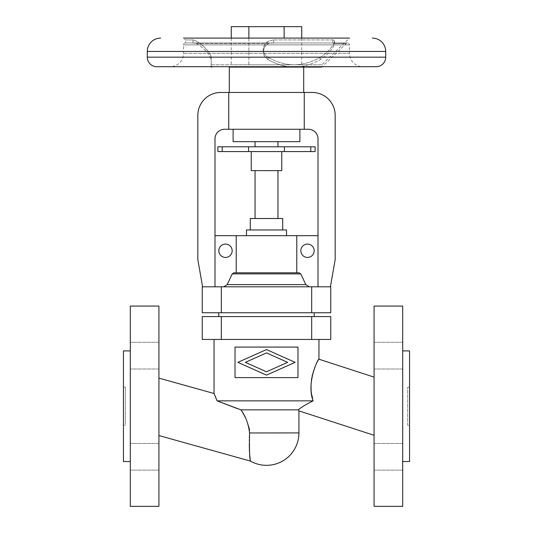 <?xml version="1.0" encoding="UTF-8"?>
<svg xmlns="http://www.w3.org/2000/svg" width="533" height="533" viewBox="0 0 533 533"><rect width="100%" height="100%" fill="white"/><g stroke="black" fill="none" stroke-linecap="round" stroke-linejoin="round"><path stroke-width="0.4" stroke-dasharray="2.67 2" d="M241.296 410.437L243.095 413.555M243.361 414.028L243.754 414.747M243.781 414.794L244.114 415.407M244.134 415.44L246.513 420.257M246.632 420.51L248.298 424.841M248.391 425.141L248.758 426.393M248.831 426.673L249.078 427.713M249.504 430.531L249.531 430.911M249.537 430.93L249.557 431.31M249.557 431.33L249.571 432.503M240.936 409.837L298.267 409.837L298.82 410.696M298.393 410.037L298.64 409.524M374.073 435.294L374.073 377.131L374.073 435.294M374.073 506.35L374.073 306.075M402.688 306.075L402.688 506.35M402.688 355.638L402.688 368.989L402.688 355.638M374.073 355.638L374.073 368.989L374.073 355.638M374.073 456.788L374.073 470.139L374.073 456.788M402.688 456.788L402.688 470.139L402.688 456.788M407.645 425.287L407.645 387.138L407.645 425.287L409.551 425.287L409.551 387.138L409.551 425.287M407.645 387.138L409.551 387.138M409.551 461.525L409.551 350.901M402.688 350.901L402.688 461.525L402.688 350.901M214.046 339.454L318.954 339.454L214.046 339.454M318.954 359.209L315.809 365.092M315.789 365.125L315.536 365.678M315.523 365.705L315.309 366.184M314.57 367.937L313.704 370.228M313.657 370.375L313.451 370.981M313.437 371.008L312.744 373.3M312.731 373.34L312.511 374.173M312.478 374.299L312.251 375.245M312.131 375.792L311.938 376.704M311.912 376.831L311.638 378.39M311.578 378.783L311.472 379.543M311.392 380.196L311.292 381.102M311.285 381.175L311.099 384.013M311.079 384.586L311.065 385.712M311.105 387.678L311.152 388.604M311.185 389.163L311.279 390.363M311.285 390.396L311.479 392.215M311.479 392.261L311.952 395.393M312.638 398.777L313.137 400.856L217.071 400.863L216.724 399.95M214.046 393.507L214.226 393.9M249.591 453.47L249.497 451.917M249.444 450.811L249.424 450.352M249.304 443.656L249.304 442.383M249.304 442.297L249.331 440.451M249.344 439.652L249.377 438.106M249.451 435.708L249.497 434.375M249.504 434.275L249.557 432.963M158.927 435.548L158.927 378.117L158.927 435.548M239.277 409.271L238.191 408.891M237.771 408.744L236.699 408.365M158.927 306.075L158.927 506.35M130.312 506.35L130.312 306.075M158.927 355.638L158.927 368.989L158.927 355.638M130.312 355.638L130.312 368.989L130.312 355.638M158.927 456.788L158.927 470.139L158.927 456.788M130.312 456.788L130.312 470.139L130.312 456.788M123.449 350.901L123.449 461.525M130.312 350.901L130.312 461.525L130.312 350.901M123.449 425.287L123.449 387.138L123.449 425.287L125.355 425.287L125.355 387.138L125.355 425.287M123.449 387.138L125.355 387.138M266.5 352.906L287.627 362.347L266.5 371.781L245.373 362.347L266.5 352.906M266.5 375.125L295.109 362.347L266.5 349.568L237.891 362.347L266.5 375.125M235.026 377.604L235.026 347.083L297.974 347.083L297.974 377.604L235.026 377.604M330.753 316.569L202.247 316.569L202.247 339.454L330.753 339.454M218.816 316.569L314.184 316.569L218.816 316.569M310.013 402.435L309.087 402.921M308.847 403.048L306.069 404.574M305.949 404.64L305.209 405.067M305.182 405.087L304.676 405.38M304.649 405.4L304.27 405.626M302.671 406.619L302.091 406.999M314.184 312.751L218.816 312.751L314.184 312.751M330.753 286.814L202.247 286.814L202.247 312.751L330.753 312.751M330.393 286.814L335.164 259.771L335.164 115.341A22.886 22.886 0 0 0 312.278 92.456L304.263 92.456L304.263 129.266L308.46 129.266A9.534 9.534 0 0 1 318.001 138.8L318.001 286.814L330.393 286.814L309.293 286.814L318.001 286.814L318.001 235.679L214.999 235.679L214.999 286.814L202.607 286.814L309.293 286.814L214.999 286.814L214.999 138.8A9.534 9.534 0 0 1 224.54 129.266L228.737 129.266L228.737 92.456L220.722 92.456A22.886 22.886 0 0 0 197.836 115.341L197.836 259.771L202.607 286.814M304.263 92.456L228.737 92.456M304.263 129.266L228.737 129.266M299.879 129.266L233.121 129.266L299.879 129.266M299.879 141.665L233.121 141.665M255.054 141.665L277.946 141.665L255.054 141.665M277.946 146.795L255.054 146.795L277.946 146.795M284.422 146.795L284.422 151.565L315.136 151.565L315.136 146.795L217.864 146.795L217.864 151.565L248.578 151.565L248.578 146.795M284.422 151.565L248.578 151.565M251.243 151.565L281.757 151.565L251.243 151.565M281.757 170.633L251.243 170.633M277.946 170.633L255.054 170.633L277.946 170.633M277.946 218.51L255.054 218.51L277.946 218.51M282.71 218.51L250.29 218.51M250.29 229.956L282.71 229.956L250.29 229.956M286.527 229.956L246.473 229.956M246.473 235.679L286.527 235.679L246.473 235.679M296.781 235.679L296.781 272.796L233.947 272.796L236.219 272.796L236.219 235.679M218.816 250.763A6.676 6.676 0 0 1 225.492 244.087A6.676 6.676 0 0 1 232.168 250.763A6.676 6.676 0 0 1 225.492 257.439A6.676 6.676 0 0 1 218.816 250.763M214.999 286.814L214.999 235.679M309.293 286.814L305.822 284.609L300.799 273.895L299.053 272.796L233.947 272.796L232.201 273.895L227.178 284.609L223.707 286.814M318.001 235.679L318.001 286.814M300.832 250.763A6.676 6.676 0 0 1 307.508 244.087A6.676 6.676 0 0 1 314.184 250.763A6.676 6.676 0 0 1 307.508 257.439A6.676 6.676 0 0 1 300.832 250.763M236.219 272.796L296.781 272.796M303.697 92.456L229.303 92.456L303.697 92.456M303.697 67.085L229.303 67.085L303.697 67.085M211.188 66.925L211.188 59.656L211.188 66.925M321.812 64.799L294.156 64.799L321.812 64.799L349.468 38.096L183.532 38.096L185.437 39.935L193.006 39.935C198.982 40.748 211.195 52.714 211.188 57.371C211.195 52.714 198.982 40.748 193.006 39.935L185.437 39.935L185.437 42.966L347.563 42.966L185.437 42.966A1.905 1.905 0 0 0 183.532 44.879L349.468 44.879A1.905 1.905 0 0 0 346.237 43.506L334.584 43.506C333.212 48.776 328.448 54.166 320.286 59.656C328.448 54.166 333.212 48.776 334.584 43.506L332.865 42.966L273.636 42.966L268.405 43.506L196.51 43.506L193.006 42.966L196.51 43.506L268.405 43.506L266.12 45.125L264.528 47.091L263.255 51.628L263.668 54.313L264.661 56.491L268.026 59.656C274.742 63.274 281.191 65.572 287.36 66.552L288.58 66.705L287.36 66.552C281.191 65.572 274.742 63.274 268.026 59.656L264.661 56.491L263.588 54.04L263.255 51.494L263.588 49.249L264.688 46.831L268.405 43.506L273.636 42.966L332.865 42.966L334.584 43.506L346.237 43.506L322.365 66.552L300.958 66.552C307.128 65.572 313.571 63.274 320.286 59.656C313.571 63.274 307.128 65.572 300.958 66.552L322.365 66.552A1.905 1.905 0 0 1 322.185 66.705M196.51 43.506C204.672 48.776 209.562 54.166 211.188 59.656L211.188 57.371L211.188 59.656C209.562 54.166 204.672 48.776 196.51 43.506M332.865 39.935L273.636 39.935L333.138 39.948L334.158 40.315L334.591 41.421L334.158 40.315L332.865 39.935L332.865 42.966L332.865 39.935M294.156 64.799L211.188 64.799L211.188 57.371L211.188 64.799L294.156 64.799C285.781 64.773 277.067 62.301 268.026 57.371C277.067 62.301 285.781 64.773 294.156 64.799C302.537 64.773 311.245 62.301 320.286 57.371C311.245 62.301 302.537 64.773 294.156 64.799M320.286 57.371L324.983 54.046L329.834 49.329L333.392 44.652L334.591 41.421L333.392 44.652L329.834 49.329L325.363 53.726L320.286 57.371L320.286 59.656L320.286 57.371M273.636 39.935L269.805 40.601L267.033 42.074L264.615 44.652L263.502 47.277L263.282 50.015L263.922 52.74L265.461 55.285L268.026 57.371L268.026 59.656L268.026 57.371L265.461 55.285L263.682 52.067L263.255 49.342L263.595 46.937L265.794 43.153L269.365 40.775L273.636 39.935L273.636 42.966L273.636 39.935M183.532 38.096L349.468 38.096L183.532 38.096M376.171 66.705L156.829 66.705M362.82 66.705L170.18 66.705L362.82 66.705A13.352 13.352 0 0 1 349.468 53.353L183.532 53.353L349.468 53.353L349.468 44.879L183.532 44.879L183.532 53.353A13.352 13.352 0 0 1 170.18 66.705M248.878 38.096L248.878 64.799L301.738 64.799L231.262 64.799L248.878 64.799L248.878 26.65L231.262 26.65M301.738 26.65L248.878 26.65M284.122 26.65L284.122 38.096M301.738 38.096L301.738 64.799M231.262 38.096L231.262 64.799M298.926 432.916L249.557 432.916M221.322 339.454L221.322 316.569M311.678 316.569L311.678 339.454M221.322 312.751L221.322 286.814M311.678 286.814L311.678 312.751M222.221 146.795L222.221 151.565M310.779 151.565L310.779 146.795M305.822 284.609L227.178 284.609M300.799 273.895L232.201 273.895M211.188 66.552L287.36 66.552L211.188 66.552M193.006 42.966L193.006 39.935L193.006 42.966M385.712 51.448L147.288 51.448M385.712 57.171L147.288 57.171M402.688 368.989L374.073 368.989L402.688 368.989M402.688 470.139L374.073 470.139L402.688 470.139M402.688 342.286L374.073 342.286L402.688 342.286M158.927 368.989L130.312 368.989L158.927 368.989M158.927 470.139L130.312 470.139L158.927 470.139M263.255 51.628L263.255 49.342L263.255 51.628M334.591 43.713L334.591 41.421L334.591 43.713M158.927 342.286L130.312 342.286L158.927 342.286M158.927 443.436L130.312 443.436L158.927 443.436M402.688 443.436L374.073 443.436L402.688 443.436"/><path stroke-width="0.8" d="M236.699 408.365L217.071 400.863L240.936 409.837L241.296 410.437M243.095 413.555L243.361 414.028M249.078 427.713L249.391 429.498M249.417 429.698L249.484 430.331M249.571 432.503L249.557 432.916C249.277 449.719 249.584 459.113 250.483 461.105L250.237 459.633M158.927 435.548L250.483 461.105A32.426 32.426 0 0 0 298.926 432.916L298.926 410.863L298.267 409.837L240.936 409.837L239.277 409.271M298.267 409.837C300.479 407.745 305.436 404.754 313.144 400.863L313.144 400.863C306.042 382.874 318.441 357.743 318.954 359.209L374.073 377.131M298.926 410.863L374.073 435.294M374.073 406.213L374.073 506.35L402.688 506.35L402.688 306.075L374.073 306.075L374.073 406.213M402.688 461.525L409.551 461.525L409.551 350.901L402.688 350.901M318.954 359.209L318.954 339.454M315.309 366.184L314.57 367.937M312.211 375.432L312.131 375.792M311.638 378.39L311.578 378.783M311.472 379.543L311.392 380.196M311.099 384.013L311.079 384.586M311.065 385.712L311.105 387.678M311.152 388.604L311.185 389.163M311.952 395.393L312.638 398.777M214.499 394.533L215.252 396.299M215.259 396.305L216.724 399.95M158.927 378.117L214.046 393.507L214.046 339.454M250.21 459.466L249.591 453.47M249.497 451.917L249.444 450.811M249.424 450.352L249.304 443.656M249.331 440.451L249.344 439.652M249.377 438.106L249.451 435.708M249.557 432.963L298.926 432.916M238.191 408.891L237.771 408.744M158.927 506.35L158.927 306.075L130.312 306.075L130.312 506.35L158.927 506.35M130.312 461.525L123.449 461.525L123.449 350.901L130.312 350.901M287.627 362.347L266.5 352.906L245.373 362.347L266.5 371.781L287.627 362.347M295.109 362.347L266.5 375.125L237.891 362.347L266.5 349.568L295.109 362.347M235.026 347.083L235.026 377.604L297.974 377.604L297.974 347.083L235.026 347.083M221.322 339.454L202.247 339.454L202.247 316.569L330.753 316.569L330.753 339.454L221.322 339.454L221.322 316.569M310.013 402.435L313.144 400.863L217.071 400.863L214.046 393.507M304.27 405.626L302.671 406.619M302.091 406.999L300.632 407.998M300.352 408.205L299.253 409.038M298.986 409.244L298.64 409.524M330.753 339.454L330.753 316.569M218.816 312.751L218.816 316.569M314.184 312.751L314.184 316.569M330.753 312.751L202.247 312.751L202.247 286.814L330.753 286.814L330.753 312.751L330.753 286.814M202.607 286.814L197.836 259.771L197.836 115.341A22.886 22.886 0 0 1 220.722 92.456L228.737 92.456L228.737 129.266L304.263 129.266L304.263 92.456L312.278 92.456A22.886 22.886 0 0 1 335.164 115.341L335.164 259.771L330.393 286.814M214.999 286.814L214.999 138.8A9.534 9.534 0 0 1 224.54 129.266L228.737 129.266M304.263 129.266L308.46 129.266A9.534 9.534 0 0 1 318.001 138.8L318.001 286.814M299.879 129.266L299.879 141.665L233.121 141.665L233.121 129.266M255.054 141.665L255.054 146.795M277.946 141.665L277.946 146.795M248.578 146.795L248.578 151.565L217.864 151.565L217.864 146.795L315.136 146.795L315.136 151.565L284.422 151.565L284.422 146.795M248.578 151.565L284.422 151.565M281.757 151.565L281.757 170.633L251.243 170.633L251.243 151.565M277.946 170.633L277.946 218.51M255.054 170.633L255.054 218.51M250.29 229.956L250.29 218.51L282.71 218.51L282.71 229.956M246.473 235.679L246.473 229.956L286.527 229.956L286.527 235.679M318.001 235.679L214.999 235.679M232.168 250.763A6.676 6.676 0 0 0 225.492 244.087A6.676 6.676 0 0 0 218.816 250.763A6.676 6.676 0 0 0 225.492 257.439A6.676 6.676 0 0 0 232.168 250.763M227.178 284.609L305.822 284.609L300.799 273.895L299.053 272.796L233.947 272.796L232.201 273.895L227.178 284.609L223.707 286.814M236.219 235.679L236.219 272.796M314.184 250.763A6.676 6.676 0 0 0 307.508 244.087A6.676 6.676 0 0 0 300.832 250.763A6.676 6.676 0 0 0 307.508 257.439A6.676 6.676 0 0 0 314.184 250.763M296.781 272.796L296.781 235.679M305.822 284.609L309.293 286.814M228.737 92.456L304.263 92.456M229.303 67.085L321.046 67.085L229.303 67.085L229.303 92.456M303.697 67.085L303.697 92.456M211.954 67.085A1.905 1.905 0 0 1 211.188 66.925L211.188 66.552M322.185 66.705A1.905 1.905 0 0 1 321.046 67.085M288.58 66.705L299.733 66.705L288.58 66.705M183.532 38.096L349.468 38.096M160.64 38.096A13.352 13.352 0 0 0 147.288 51.448L147.288 57.171A9.534 9.534 0 0 0 156.829 66.705L376.171 66.705A9.534 9.534 0 0 0 385.712 57.171L385.712 51.448A13.352 13.352 0 0 0 372.36 38.096M231.262 38.096L231.262 26.65L301.738 26.65L301.738 38.096M284.122 26.65L284.122 38.096M248.878 26.65L248.878 38.096M240.936 409.837C245.62 416.186 248.491 423.882 249.557 432.916M311.678 339.454L311.678 316.569M311.678 312.751L311.678 286.814M221.322 286.814L221.322 312.751M310.779 146.795L310.779 151.565M222.221 151.565L222.221 146.795M232.201 273.895L300.799 273.895M147.288 57.171L385.712 57.171M147.288 51.448L385.712 51.448"/></g></svg>
